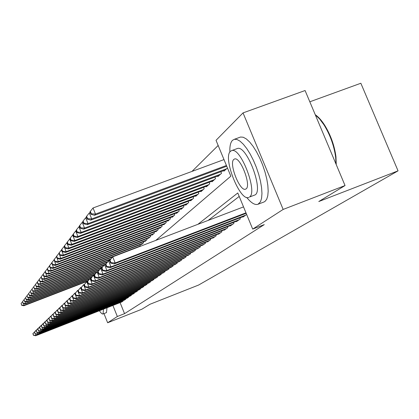 <?xml version="1.0" encoding="UTF-8"?>
<svg xmlns="http://www.w3.org/2000/svg" width="419" height="419" viewBox="0 0 419 419"><rect width="100%" height="100%" fill="white"/><g stroke="black" fill="none" stroke-linecap="round" stroke-linejoin="round"><path stroke-width="0.63" d="M309.819 101.796L360.848 83.25L398.05 170.847L198.564 285.061L149.997 304.262L141.832 309.232L107.646 322.761L103.975 313.595M218.163 145.472L191.991 171.413M155.8 240.391L230.843 176.174L216.031 140.313L243.036 112.894L283.16 209.427L252.699 229.099L237.777 192.97L197.899 224.317M283.16 209.427L345.046 185.549L305.079 90.525L243.036 112.894M242.795 216.77L242.926 217.084L246.66 214.47M236.316 221.326L236.442 221.63L240.302 218.928L239.872 217.89M230.089 225.71L230.209 226.003L233.922 223.4L233.509 222.405M224.092 229.926L224.212 230.209L227.784 227.7L227.391 226.747M218.32 233.985L218.435 234.258L221.871 231.843L221.494 230.927M212.758 237.898L212.862 238.16L216.183 235.834L215.816 234.949M207.395 241.674L207.494 241.925L210.694 239.684L210.343 238.83M202.215 245.314L205.399 243.392L205.064 242.57M197.218 248.828L200.292 246.974L199.968 246.183M192.384 252.228L195.359 250.431L195.044 249.672M187.717 255.511L190.593 253.778L190.289 253.039M183.203 258.685L185.978 257.009L185.69 256.297M178.829 261.76L181.521 260.136L181.238 259.445M174.597 264.735L177.2 263.163L176.933 262.498M170.496 267.615L173.021 266.091L172.759 265.447M166.521 270.412L168.967 268.935L168.716 268.312M162.666 273.12L165.039 271.69L164.793 271.083M158.927 275.749L161.226 274.361L160.99 273.775M155.297 278.3L157.528 276.954L157.303 276.383M151.772 280.777L153.941 279.468L153.721 278.918M148.347 283.186L150.452 281.914L150.238 281.379M145.021 285.528L147.069 284.286L146.859 283.768M141.784 287.801L143.775 286.596L143.57 286.093M138.637 290.011L140.575 288.838L140.375 288.351M135.573 292.163L137.458 291.022L137.264 290.545M132.593 294.258L134.426 293.148L134.242 292.687M129.691 296.296L131.477 295.217L131.294 294.767M126.863 298.286L128.602 297.233L128.429 296.793M124.108 300.219L125.805 299.192L125.632 298.768M139.019 246.796L140.265 245.686L139.92 244.832M141.502 244.23L141.606 244.492L143.644 242.674L143.288 241.8M144.916 241.176L145.026 241.449L147.127 239.579L146.76 238.673M148.436 238.034L148.546 238.311L150.714 236.384L150.332 235.447M152.06 234.792L152.176 235.075L154.407 233.09L154.019 232.126M155.8 231.445L155.92 231.744L158.225 229.691L157.816 228.695M159.66 227.999L159.78 228.303L162.158 226.187L161.739 225.16M163.64 224.437L163.766 224.752L166.223 222.568L165.788 221.504M167.752 220.761L167.883 221.085L170.418 218.828L169.967 217.728M172 216.963L172.136 217.299L174.754 214.968L174.288 213.826M176.389 213.035L176.53 213.386L179.238 210.972L178.761 209.793M180.929 208.971L181.076 209.332L183.883 206.839L183.381 205.614M185.627 204.771L185.785 205.142L188.686 202.56L188.168 201.293M190.498 200.413L190.655 200.806L193.662 198.124L193.122 196.81M195.537 195.903L195.704 196.307L198.821 193.531L198.26 192.164M200.769 191.226L200.942 191.645L204.173 188.76L203.592 187.34M206.19 186.371L206.373 186.806L209.73 183.815L209.123 182.338M211.825 181.327L212.009 181.783L215.497 178.672L214.868 177.137M217.676 176.09L217.87 176.561L221.499 173.33L220.839 171.732M223.762 170.643L223.961 171.135L227.47 168.014M120.106 302.623L124.543 313.658L264.274 224.61L252.699 229.099M239.207 196.432L208.164 220.399M121.421 302.109L123.076 301.109L122.908 300.69M345.046 185.549L318.786 201.534L398.05 170.847M124.543 313.658L117.341 316.502L107.646 322.761M112.905 305.451L117.341 316.502M35.505 333.891L36.097 335.383L122.605 301.439M33.567 335.132L32.97 333.624L33.41 335.279L36.097 335.383L35.694 335.75L121.934 301.905M32.813 333.775L35.044 331.445M32.97 333.624L34.709 331.869M33.41 335.279L35.694 335.75M88.2 280.651L24.202 305.289L23.836 305.75L87.849 281.107M23.485 303.471L24.202 305.289L21.683 305.058L21.091 303.555L21.683 305.058M23.836 305.75L21.542 305.242M21.091 303.555L22.406 301.916M99.397 310.751C101.052 313.208 102.278 314.276 103.058 313.957L103.493 309.143M106.452 312.621L107.023 307.756M246.707 197.422C251.191 203.021 254.967 205.3 258.036 204.252L260.518 201.696L261.592 198.197L261.959 193.484L261.592 187.759L260.492 181.275L258.712 174.335L256.328 167.27L253.453 160.425L250.232 154.119L246.817 148.651L243.371 144.277L240.056 141.182L237.023 139.501L234.404 139.281L232.493 140.323C230.518 142.35 229.643 146.257 229.874 152.039M263.96 201.984L264.918 201.492L266.678 199.339L267.783 195.835L268.181 191.122L267.835 185.392L266.756 178.908L264.991 171.973L262.619 164.918L259.743 158.083L256.517 151.788L253.092 146.336L249.624 141.978L246.283 138.904L243.219 137.233L240.569 137.029L239.579 137.39M236.835 148.708L237.421 148.494C246.524 144.775 263.829 190.231 255.098 194.908L249.446 197.056C258.057 192.421 240.721 146.907 231.744 150.583L230.502 151.264C222.437 157.408 240.056 201.916 248.792 197.417M246.068 188.896C251.557 185.732 240.349 156.517 234.593 158.979L233.86 159.382C228.601 163.174 239.93 191.97 245.581 189.163L246.068 188.896M336.001 164.049L335.661 157.334C334.095 145.775 330.203 134.944 323.981 124.846L319.666 119.012L315.318 114.869M315.256 114.717C318.367 116.812 321.473 120.263 324.578 125.066C330.643 134.913 334.441 145.477 335.965 156.753L336.242 164.615M37.123 332.351L37.726 333.885L125.323 299.533M35.165 333.634L34.562 332.11L35.002 333.786L37.726 333.885L37.317 334.262L124.637 300.014M34.4 332.262L36.668 329.894M34.562 332.11L36.217 330.067L36.322 330.334M35.002 333.786L37.317 334.262M38.778 330.774L39.407 332.351L128.109 297.579M36.809 332.099L36.196 330.549L36.642 332.251L39.407 332.351L38.983 332.738L127.402 298.071M36.029 330.706L38.333 328.302M36.196 330.549L37.872 328.486L37.982 328.758M36.642 332.251L38.983 332.738M40.486 329.151L41.125 330.774L130.969 295.573M38.49 330.518L37.872 328.952L38.323 330.68L41.125 330.774L40.69 331.172L130.246 296.081M37.705 329.114L40.051 326.668M37.872 328.952L39.575 326.857L39.685 327.134M38.323 330.68L40.69 331.172M42.235 327.485L42.895 329.156L133.907 293.515M40.224 328.894L39.596 327.307L40.051 329.062L42.895 329.156L42.45 329.564L133.163 294.033M39.423 327.475L41.811 324.992M39.596 327.307L41.324 325.181L41.434 325.469M40.051 329.062L42.45 329.564M89.87 278.708L25.674 303.403L25.302 303.88L89.294 279.258M24.936 301.533L25.674 303.403L23.124 303.167L22.521 301.649L23.124 303.167M25.302 303.88L22.977 303.361M22.521 301.649L23.878 299.967M92.348 276.42L27.188 301.465L26.806 301.952L91.981 276.901M26.428 299.548L27.188 301.465L24.601 301.23L23.993 299.69L24.601 301.23M26.806 301.952L24.454 301.429M23.993 299.69L25.381 297.961M95.165 273.968L28.743 299.475L28.351 299.978L94.783 274.461M27.958 297.5L28.743 299.475L26.119 299.239L25.501 297.679L26.119 299.239M28.351 299.978L25.968 299.444M25.501 297.679L26.931 295.908M98.072 271.444L30.336 297.432L29.932 297.951L96.433 272.429M29.534 295.4L30.336 297.432L27.68 297.197L27.057 295.615L27.68 297.197M29.932 297.951L27.523 297.401M27.057 295.615L28.518 293.792M44.032 325.773L44.713 327.49L136.924 291.399M42.005 327.229L41.366 325.621L41.821 327.396L44.713 327.49L44.252 327.909L136.159 291.933M41.188 325.788L43.618 323.269M41.366 325.621L43.12 323.463L43.236 323.761M41.821 327.396L44.252 327.909M99.649 269.391L31.98 295.337L31.561 295.866L99.251 269.909M31.147 293.242L31.98 295.337L29.283 295.096L28.649 293.494L29.283 295.096M31.561 295.866L29.121 295.306M28.649 293.494L30.158 291.619M45.88 324.007L46.582 325.783L140.019 289.225M43.833 325.516L43.188 323.882L43.649 325.689L46.582 325.783L46.111 326.212L139.239 289.775M43 324.06L45.482 321.493M43.188 323.882L44.964 321.698L45.084 322.002M43.649 325.689L46.111 326.212M102.697 266.73L33.661 293.18L33.237 293.724L102.288 267.264M32.808 291.022L33.661 293.18L30.933 292.933L30.288 291.31L30.933 292.933M33.237 293.724L30.765 293.153M30.288 291.31L31.834 289.382M47.782 322.195L48.504 324.023L143.209 286.994M45.713 323.756L45.058 322.096L45.524 323.934L48.504 324.023L48.017 324.463L142.402 287.554M44.87 322.279L47.394 319.671M45.058 322.096L46.865 319.88L46.986 320.195M45.524 323.934L48.017 324.463M105.855 263.991L35.4 290.959L34.96 291.519L104.163 265.023M34.515 288.738L35.4 290.959L32.624 290.713L31.97 289.068L32.624 290.713M34.96 291.519L32.452 290.938M31.97 289.068L33.567 287.083M49.735 320.326L50.484 322.211L146.482 284.695M47.651 321.939L46.986 320.263L47.457 322.122L50.484 322.211L49.981 322.667L145.655 285.276M46.792 320.446L48.321 318.482L49.363 317.796M46.986 320.263L48.814 318.011L48.944 318.335M47.457 322.122L49.981 322.667M107.583 261.755L37.181 288.675L36.731 289.251L107.133 262.325M36.275 286.387L37.181 288.675L34.368 288.429L33.703 286.758L34.368 288.429M36.731 289.251L34.19 288.66M33.703 286.758L35.348 284.716M51.747 318.403L52.516 320.346L149.855 282.333M49.646 320.074L48.971 318.372L49.442 320.263L52.516 320.346L52.003 320.818L149.002 282.93M48.766 318.56L50.317 316.57L51.39 315.863M48.971 318.372L50.825 316.083L50.961 316.418M49.442 320.263L52.003 320.818M110.878 258.874L39.019 286.324L38.553 286.921L110.433 259.45M38.082 283.962L39.019 286.324L36.16 286.077L35.489 284.381L36.16 286.077M38.553 286.921L35.982 286.318M35.489 284.381L37.176 282.28M53.815 316.424L54.611 318.43L153.323 279.902M51.694 318.152L51.008 316.424L51.49 318.346L54.611 318.43L54.082 318.911L152.448 280.515M50.804 316.623L52.375 314.606L53.48 313.878M51.008 316.424L52.899 314.103L53.035 314.449M51.49 318.346L54.082 318.911M139.684 246.204L40.91 283.904L40.434 284.517L112.575 256.973M39.941 281.468L40.91 283.904L38.009 283.658L37.328 281.935L37.139 282.186L37.82 283.904L38.009 283.658M40.434 284.517L37.82 283.904M37.328 281.935L39.067 279.772M55.952 314.381L56.775 316.45L156.895 277.399M53.81 316.172L53.113 314.418L53.595 316.371L56.775 316.45L56.225 316.947L155.994 278.033M52.899 314.622L54.491 312.579L55.633 311.825M53.113 314.418L55.03 312.061L55.172 312.417M53.595 316.371L56.225 316.947M143.047 243.209L42.858 281.411L42.366 282.045L142.198 243.968M41.858 278.897L42.858 281.411L39.91 281.159L39.218 279.415L39.025 279.672L39.721 281.416L39.91 281.159M42.366 282.045L39.721 281.416M39.218 279.415L41.01 277.184M58.147 312.27L59 314.412L160.571 274.817M55.989 314.13L55.282 312.349L55.062 312.558L55.769 314.339L59 314.412L58.435 314.926L159.644 275.472M55.062 312.558L56.675 310.489L57.848 309.714M55.282 312.349L57.23 309.955L57.377 310.327M55.769 314.339L58.435 314.926M146.509 240.124L44.864 278.845L44.356 279.494L145.634 240.904M43.833 276.241L44.864 278.845L41.874 278.593L41.167 276.818L41.675 278.85L41.874 278.593M44.356 279.494L41.675 278.85M41.167 276.818L43.016 274.518M150.075 236.95L46.933 276.194L46.409 276.865L149.174 237.751M45.865 273.507L46.933 276.194L43.895 275.943L43.178 274.141L42.974 274.414L43.691 276.21L43.895 275.943M46.409 276.865L43.691 276.21M43.178 274.141L45.084 271.769M153.752 233.671L49.07 273.466L48.531 274.157L152.825 234.499M47.965 270.684L49.07 273.466L45.98 273.209L45.252 271.381L45.043 271.659L45.771 273.481L45.98 273.209M48.531 274.157L45.771 273.481M45.252 271.381L47.221 268.93M60.415 310.097L61.294 312.312L164.363 272.161M58.236 312.029L57.518 310.217L57.288 310.437L58.005 312.239L61.294 312.312L60.713 312.841L163.405 272.832M57.288 310.437L58.922 308.337L60.137 307.536M57.518 310.217L59.493 307.787L59.645 308.169M58.005 312.239L60.713 312.841M62.75 307.855L63.662 310.144L168.27 269.422M60.551 309.856L59.823 308.023L59.587 308.243L60.315 310.076L63.662 310.144L63.065 310.694L167.281 270.114M59.587 308.243L61.242 306.116L62.494 305.289M59.823 308.023L61.834 305.551L61.991 305.943M60.315 310.076L63.065 310.694M61.96 305.98L62.703 307.845L62.944 307.614L62.201 305.75L61.96 305.98L64.248 303.236L66.108 307.907L172.303 266.599M62.944 307.614L66.108 307.907L65.49 308.473L171.282 267.312M62.201 305.75L64.248 303.236L64.935 302.974M62.703 307.845L65.49 308.473M49.426 265.997L51.275 270.643L50.715 271.355L156.586 231.147M157.549 230.293L51.275 270.643L48.133 270.386L47.394 268.527L47.174 268.815L47.913 270.669L48.133 270.386M50.715 271.355L47.913 270.669M47.394 268.527L49.426 266.002M64.411 303.644L65.165 305.54L65.416 305.304L64.662 303.408L64.411 303.644L66.741 300.852L68.627 305.592L176.462 263.682M65.416 305.304L68.627 305.592L67.988 306.179L175.409 264.42M64.662 303.408L66.741 300.852L67.449 300.575M65.165 305.54L67.988 306.179M51.715 262.996L53.548 267.731L52.972 268.469L160.472 227.69M161.462 226.81L53.548 267.731L50.353 267.469L49.604 265.583L49.379 265.882L50.128 267.767L50.353 267.469M52.972 268.469L50.128 267.767M49.604 265.583L51.668 263.012M66.94 301.23L67.705 303.157L67.967 302.911L67.197 300.983L66.94 301.23L69.313 298.386L71.235 303.209L180.751 260.67M67.967 302.911L71.235 303.209L70.575 303.812L179.667 261.435M67.197 300.983L69.313 298.386L70.046 298.103M67.705 303.157L70.575 303.812M54.077 259.895L55.9 264.724L55.303 265.484L164.478 224.118M165.5 223.212L55.9 264.724L52.653 264.462L51.888 262.545L51.657 262.854L52.417 264.766L52.653 264.462M55.303 265.484L52.417 264.766M51.888 262.545L53.988 259.927M69.559 298.737L70.334 300.695L70.607 300.444L69.821 298.48L69.559 298.737L71.979 295.84L73.933 300.737L185.188 257.565M70.607 300.444L73.933 300.737L73.252 301.366L184.067 258.35M69.821 298.48L71.979 295.84L72.738 295.542M70.334 300.695L73.252 301.366M56.523 256.685L58.33 261.613L57.717 262.404L168.616 220.436M169.674 219.493L58.33 261.613L55.025 261.351L54.25 259.403L54.009 259.717L54.784 261.666L55.025 261.351M57.717 262.404L54.784 261.666M54.25 259.403L56.387 256.737M72.262 296.154L73.058 298.145L73.335 297.888L72.539 295.893L72.262 296.154L74.729 293.2L76.719 298.187L189.77 254.349M73.335 297.888L76.719 298.187L76.012 298.836L188.613 255.161M72.539 295.893L74.729 293.2L75.52 292.897M73.058 298.145L76.012 298.836M59.053 253.369L60.844 258.397L60.205 259.214L172.895 216.623M173.985 215.654L60.844 258.397L57.482 258.13L56.691 256.15L56.439 256.48L57.23 258.46L57.482 258.13M60.205 259.214L57.23 258.46M56.691 256.15L58.864 253.443M75.064 293.489L75.87 295.51L76.158 295.243L75.347 293.216L75.064 293.489L77.583 290.472L79.605 295.547L194.51 251.028M76.158 295.243L79.605 295.547L78.877 296.212L193.311 251.866M75.347 293.216L77.583 290.472L78.4 290.158M75.87 295.51L78.877 296.212M61.677 249.934L61.431 250.028L63.447 255.071L62.787 255.915L177.316 212.684M178.447 211.679L63.447 255.071L60.022 254.799L59.215 252.788L58.959 253.128L59.76 255.14L60.022 254.799M62.787 255.915L59.76 255.14M59.215 252.788L61.431 250.028M77.96 290.723L78.782 292.781L79.081 292.504L78.259 290.44L77.96 290.723L80.532 287.649L82.595 292.808L199.418 247.587M79.081 292.504L82.595 292.808L81.836 293.504L198.177 248.457M78.259 290.44L80.532 287.649L81.38 287.319M78.782 292.781L81.836 293.504M64.39 246.377L64.086 246.492L66.139 251.625L65.453 252.495L181.888 208.61M183.056 207.573L66.139 251.625L62.651 251.353L61.829 249.3L61.567 249.656L62.384 251.704L62.651 251.353M65.453 252.495L62.384 251.704M61.829 249.3L64.086 246.492M80.967 287.858L81.805 289.953L82.114 289.665L81.27 287.565L80.967 287.858L83.591 284.721L85.691 289.974L204.493 244.026M82.114 289.665L85.691 289.974L84.905 290.692L203.21 244.932M81.27 287.565L83.591 284.721L84.47 284.381M81.805 289.953L84.905 290.692M67.208 242.69L66.841 242.831L68.925 248.053L68.224 248.959L186.623 204.393M187.832 203.32L68.925 248.053L65.374 247.781L64.542 245.691L64.264 246.058L65.097 248.142L65.374 247.781M68.224 248.959L65.097 248.142M64.542 245.691L66.841 242.831M84.083 284.889L84.937 287.02L85.256 286.722L84.397 284.585L84.083 284.889L86.759 281.683L88.901 287.036L209.757 240.338M85.256 286.722L88.901 287.036L88.09 287.78L208.421 241.276M84.397 284.585L86.759 281.683L87.676 281.332M84.937 287.02L88.09 287.78M87.314 281.804L88.184 283.977L88.514 283.668L87.644 281.489L87.314 281.804L90.048 278.535L92.232 283.982L215.209 236.52M88.514 283.668L92.232 283.982L91.389 284.758L213.826 237.489M87.644 281.489L90.048 278.535L91.002 278.169M88.184 283.977L91.389 284.758M90.666 278.604L91.557 280.819L91.897 280.5L91.012 278.279L90.666 278.604L93.468 275.267L95.694 280.819L220.86 232.555M91.897 280.5L95.694 280.819L94.814 281.62L219.43 233.561M91.012 278.279L93.468 275.267L94.458 274.885M91.557 280.819L94.814 281.62M70.13 238.872L69.695 239.034L71.822 244.35L71.089 245.288L191.525 200.025M192.782 198.91L71.822 244.35L68.197 244.078L67.349 241.952L67.066 242.334L67.915 244.455L68.197 244.078M71.089 245.288L67.915 244.455M67.349 241.952L69.695 239.034M73.163 234.902L72.655 235.096L74.823 240.511L74.063 241.485L196.605 195.5M197.904 194.343L74.823 240.511L71.13 240.234L70.266 238.071L69.968 238.463L70.832 240.626L71.13 240.234M74.063 241.485L70.832 240.626M70.266 238.071L72.655 235.096M76.316 230.785L75.729 231.005L77.939 236.526L77.148 237.536L201.874 190.807M203.225 189.608L77.939 236.526L74.173 236.248L73.288 234.043L72.985 234.451L73.864 236.651L74.173 236.248M77.148 237.536L73.864 236.651M73.288 234.043L75.729 231.005M94.155 275.283L95.055 277.54L95.417 277.205L94.511 274.943L94.155 275.283L97.014 271.868L99.287 277.525L226.731 228.439M95.417 277.205L99.287 277.525L98.376 278.363L225.244 229.481M94.511 274.943L97.014 271.868L98.051 271.47M95.055 277.54L98.376 278.363M79.594 226.506L78.919 226.758L81.176 232.383L80.354 233.43L207.342 185.942M208.741 184.695L81.176 232.383L77.337 232.1L76.436 229.853L76.111 230.282L77.012 232.524L77.337 232.1M80.354 233.43L77.012 232.524M76.436 229.853L78.919 226.758M97.779 271.826L98.701 274.131L99.073 273.78L98.146 271.475L97.779 271.826L100.707 268.333L103.022 274.105L232.828 224.165M99.073 273.78L103.022 274.105L102.074 274.974L231.283 225.249M98.146 271.475L100.707 268.333L101.786 267.924M98.701 274.131L102.074 274.974M83.004 222.054L82.239 222.342L84.544 228.072L83.69 229.167L213.02 180.882M214.476 179.589L84.544 228.072L80.621 227.795L79.699 225.501L79.369 225.946L80.286 228.229L80.621 227.795M83.69 229.167L80.286 228.229M79.699 225.501L82.239 222.342M101.545 268.233L102.487 270.58L102.875 270.218L101.932 267.861L101.545 268.233L104.546 264.661L106.913 270.543L239.165 219.724M102.875 270.218L106.913 270.543L105.923 271.449L237.557 220.85M101.932 267.861L104.546 264.661L105.672 264.227M102.487 270.58L105.923 271.449M86.56 217.424L85.696 217.744L88.042 223.594L87.157 224.731L218.917 175.629M220.431 174.283L88.042 223.594L84.041 223.311L83.103 220.975L82.758 221.436L83.69 223.767L84.041 223.311M87.157 224.731L83.69 223.767M83.103 220.975L85.696 217.744M105.473 264.489L106.436 266.882L106.84 266.505L105.876 264.106L105.473 264.489L108.547 260.828L110.962 266.835L245.759 215.099M106.84 266.505L110.962 266.835L109.935 267.778L244.088 216.272M105.876 264.106L108.547 260.828L109.72 260.382M106.436 266.882L109.935 267.778M90.263 212.601L89.294 212.957L91.693 218.928L90.766 220.111L225.055 170.166M226.627 168.763L91.693 218.928L87.602 218.645L86.644 216.256L86.283 216.738L87.241 219.116L87.602 218.645M90.766 220.111L87.241 219.116M86.644 216.256L89.294 212.957M109.563 260.587L110.548 263.032L110.972 262.634L109.982 260.183L109.563 260.587L112.716 256.837L115.183 262.97L245.984 212.831M110.972 262.634L115.183 262.97L114.115 263.954L246.178 213.313M109.982 260.183L112.716 256.837L243.533 206.897M110.548 263.032L114.115 263.954M223.992 159.587L93.039 207.971L95.49 214.062L94.526 215.298L226.731 166.223M226.428 165.484L95.49 214.062L91.311 213.779L90.331 211.344L89.959 211.846L90.933 214.271L91.311 213.779M94.526 215.298L90.933 214.271M90.331 211.344L93.039 207.971M103.058 313.957L106.562 312.579M258.036 204.252L264.148 201.916M237.421 148.494L231.744 150.583M234.404 139.281L240.569 137.029M324.578 125.066L323.981 124.846M335.965 156.753L335.661 157.334"/></g></svg>
